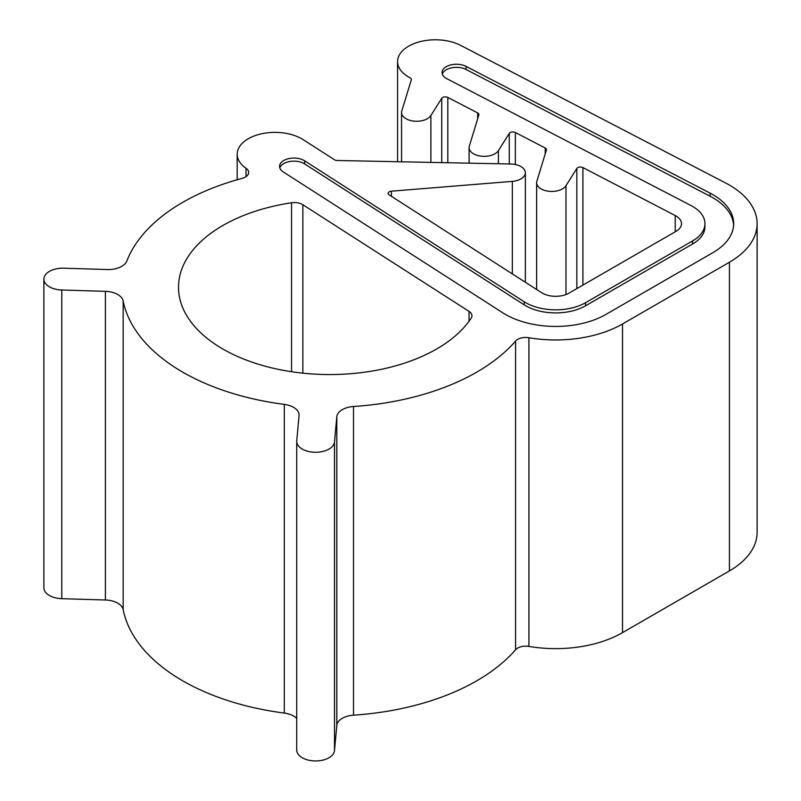 <?xml version="1.0" encoding="UTF-8"?>
<svg xmlns="http://www.w3.org/2000/svg" width="801" height="801" viewBox="0 0 801 801"><rect width="100%" height="100%" fill="white"/><g stroke="black" fill="none" stroke-linecap="round" stroke-linejoin="round"><path stroke-width="1.2" d="M757.115 223.659L757.115 532.335A94.508 54.568 180 0 1 729.431 570.913L622.507 632.65A94.508 54.568 180 0 1 528.93 646.407A11.344 6.548 0 0 0 515.584 649.751A207.93 120.04 180 0 1 353.521 715.173A18.904 10.914 0 0 0 336.81 725.446L334.498 750.617A18.904 10.914 180 0 1 315.123 760.95A18.904 10.914 180 0 1 296.72 750.036L296.72 441.371A18.904 10.914 0 0 0 315.123 452.275A18.904 10.914 0 0 0 334.498 441.942L336.81 416.77A18.904 10.914 180 0 1 353.521 406.507A207.93 120.04 0 0 0 515.584 341.076A11.344 6.548 180 0 1 528.93 337.732A94.508 54.568 0 0 0 622.507 323.974L729.431 262.247A94.508 54.568 0 0 0 757.115 223.659A94.508 54.568 0 0 0 725.806 183.099L460.665 45.387A37.807 21.827 0 0 0 419.994 41.672A37.807 21.827 0 0 0 397.576 61.607A37.807 21.827 0 0 0 410.102 77.837L410.102 77.837A3.785 2.183 180 0 1 411.354 79.459A3.785 2.183 180 0 1 411.303 79.84L401.782 111.019A15.119 8.731 0 0 0 401.551 112.541A15.119 8.731 0 0 0 414.047 121.141A15.119 8.731 0 0 0 430.878 115.524L441.741 98.303A3.785 2.183 180 0 1 447.819 97.422L477.656 112.921A3.785 2.183 180 0 1 478.908 114.543A3.785 2.183 180 0 1 478.848 114.923L469.326 146.102A15.119 8.731 0 0 0 469.096 147.624A15.119 8.731 0 0 0 481.591 156.215A15.119 8.731 0 0 0 498.422 150.608L509.286 133.387A3.785 2.183 180 0 1 515.363 132.505L545.201 148.005A3.785 2.183 180 0 1 546.452 149.627A3.785 2.183 180 0 1 546.392 150.007L536.87 181.186A15.119 8.731 0 0 0 536.64 182.708A15.119 8.731 0 0 0 549.136 191.299A15.119 8.731 0 0 0 565.977 185.692L576.83 168.47A3.785 2.183 180 0 1 582.908 167.589L675.243 215.549A18.904 10.914 180 0 1 681.501 223.659A18.904 10.914 180 0 1 675.964 231.379L569.04 293.106A18.904 10.914 180 0 1 541.626 292.695L389.106 194.813A3.785 2.183 180 0 1 388.135 193.351A3.785 2.183 180 0 1 391.389 191.189L512.34 181.376A15.119 8.731 0 0 0 525.356 172.726A15.119 8.731 0 0 0 510.758 164.005L337.201 160.5A3.785 2.183 180 0 1 334.528 159.779L303.098 139.614A37.807 21.827 0 0 0 261.446 133.827A37.807 21.827 0 0 0 237.186 154.213A37.807 21.827 0 0 0 246.027 168.24A11.344 6.548 180 0 1 248.68 172.445A11.344 6.548 180 0 1 242.112 178.383A207.93 120.04 0 0 0 126.828 261.016A18.904 10.914 180 0 1 107.394 269.536L63.79 268.205A18.904 10.914 0 0 0 43.885 279.098A18.904 10.914 0 0 0 61.787 290.002L105.392 291.334A18.904 10.914 180 0 1 123.174 300.976A207.93 120.04 0 0 0 284.305 404.395A18.904 10.914 180 0 1 299.083 415.038A18.904 10.914 180 0 1 299.053 415.619L296.75 440.79A18.904 10.914 0 0 0 296.72 441.371M296.72 718.437A18.904 10.914 0 0 0 284.305 713.07A207.93 120.04 180 0 1 123.174 609.651A18.904 10.914 0 0 0 105.392 599.999L61.787 598.677A18.904 10.914 180 0 1 43.885 587.774L43.885 279.098M291.564 202.773A151.219 87.309 0 0 0 178.513 287.249A151.219 87.309 0 0 0 302.598 373.136A151.219 87.309 0 0 0 471.218 318.067A11.344 6.548 0 0 0 471.949 315.754A11.344 6.548 0 0 0 469.036 311.379L302.858 204.726A11.344 6.548 0 0 0 291.564 202.773L291.564 371.724M704.94 223.659A42.343 24.441 180 0 1 692.545 240.941L585.611 302.678A42.343 24.441 180 0 1 524.194 301.747L304.61 160.811A14.368 8.29 0 0 0 288.781 158.618A14.368 8.29 0 0 0 279.559 166.368A14.368 8.29 0 0 0 283.244 171.915L502.838 312.841A71.069 41.031 0 0 0 605.926 314.413L712.86 252.675A71.069 41.031 0 0 0 733.676 223.659A71.069 41.031 0 0 0 710.137 193.151L466.042 66.373A14.368 8.29 0 0 0 450.583 64.961A14.368 8.29 0 0 0 442.062 72.541A14.368 8.29 0 0 0 446.828 78.708L690.923 205.487A42.343 24.441 180 0 1 704.94 223.659L704.94 226.743A42.343 24.441 180 0 1 692.545 244.035L585.611 305.762A42.343 24.441 180 0 1 524.194 304.831L304.61 163.905A14.368 8.29 0 0 0 290.062 161.462A14.368 8.29 0 0 0 279.809 167.91M733.626 225.201A71.069 41.031 0 0 0 710.137 196.245L466.042 69.467A14.368 8.29 0 0 0 451.834 67.775A14.368 8.29 0 0 0 442.312 74.082M622.507 632.65L622.507 323.974M528.93 646.407L528.93 337.732M729.431 570.913L729.431 262.247M430.878 162.393L430.878 115.524M441.741 162.613L441.741 98.303M447.819 162.733L447.819 97.422M477.656 118.838L477.656 112.921M498.422 163.754L498.422 150.608M509.286 163.975L509.286 133.387M515.363 164.515L515.363 132.505M545.201 153.922L545.201 148.005M565.977 294.548L565.977 185.692M576.83 288.61L576.83 168.47M582.908 285.106L582.908 167.589M675.243 231.799L675.243 215.549M391.389 196.275L391.389 191.189M512.34 273.892L512.34 181.376M246.027 176.651L246.027 168.24M61.787 598.677L61.787 290.002M105.392 599.999L105.392 291.334M123.174 609.651L123.174 300.976M284.305 713.07L284.305 404.395M334.498 750.617L334.498 441.942M336.81 725.446L336.81 416.77M353.521 715.173L353.521 406.507M515.584 649.751L515.584 341.076M469.036 321.221L469.036 311.379M302.858 373.166L302.858 204.726M304.61 163.905L304.61 160.811M524.194 304.831L524.194 301.747M710.137 196.245L710.137 193.151M466.042 69.467L466.042 66.373M692.545 244.035L692.545 240.941M585.611 305.762L585.611 302.678M397.576 161.722L397.576 61.607M401.551 161.802L401.551 112.541M469.096 163.164L469.096 147.624M536.64 289.491L536.64 182.708M525.356 282.252L525.356 172.726M237.186 179.754L237.186 154.213"/></g></svg>
